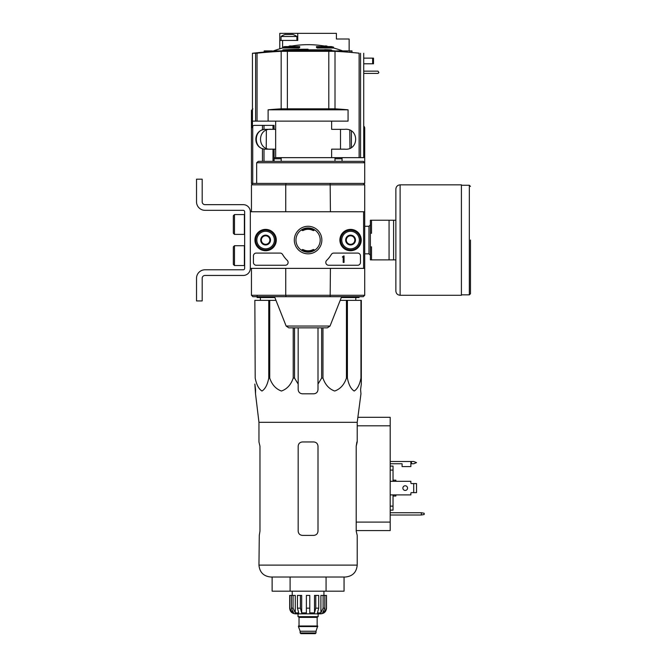 <?xml version="1.0" encoding="UTF-8"?>
<svg xmlns="http://www.w3.org/2000/svg" width="667" height="667" viewBox="0 0 667 667"><rect width="100%" height="100%" fill="white"/><g stroke="black" fill="none" stroke-linecap="round" stroke-linejoin="round"><path stroke-width="1" d="M363.582 211.739L363.582 268.376L250.325 268.376L250.325 211.739L364.716 211.739L364.716 268.376L363.582 268.376M254.936 240.053A10.672 10.672 0 0 1 270.952 230.815A10.672 10.672 0 0 1 270.952 249.3A10.672 10.672 0 0 1 254.936 240.053M339.887 240.053A10.672 10.672 0 0 1 355.895 230.815A10.672 10.672 0 0 1 355.895 249.3A10.672 10.672 0 0 1 339.887 240.053M294.314 240.053A13.774 13.774 0 0 1 314.974 228.131A13.774 13.774 0 0 1 314.974 251.984A13.774 13.774 0 0 1 294.314 240.053M357.637 253.085A2.835 2.835 0 0 1 360.472 255.911L360.472 262.423A2.835 2.835 0 0 1 357.637 265.258L328.631 265.258A2.835 2.835 0 0 1 326.655 260.397A28.314 28.314 0 0 0 331.324 254.469A2.835 2.835 0 0 1 333.767 253.085L357.637 253.085M280.148 253.085A2.835 2.835 0 0 1 282.583 254.469A28.314 28.314 0 0 0 287.252 260.397A2.835 2.835 0 0 1 285.276 265.258L256.27 265.258A2.835 2.835 0 0 1 253.435 262.423L253.435 255.911A2.835 2.835 0 0 1 256.27 253.085L280.148 253.085M255.136 240.053A10.48 10.48 0 0 1 270.852 230.982A10.48 10.48 0 0 1 270.852 249.133A10.48 10.48 0 0 1 255.136 240.053M340.087 240.053A10.48 10.48 0 0 1 355.803 230.982A10.48 10.48 0 0 1 355.803 249.133A10.48 10.48 0 0 1 340.087 240.053M295.956 240.053A12.131 12.131 0 0 1 314.149 229.556A12.131 12.131 0 0 1 314.149 250.559A12.131 12.131 0 0 1 295.956 240.053M344.047 255.911L343.197 256.195A0.425 0.425 0 0 1 342.771 256.62L342.346 257.045L343.197 257.02L343.197 262.423L344.047 262.423L344.047 255.911M346.315 237.602L350.559 235.151L354.811 237.602L354.811 242.513L350.559 244.964L346.315 242.513L346.315 237.602A4.902 4.902 0 0 1 354.811 237.602A4.902 4.902 0 0 1 350.559 244.964A4.902 4.902 0 0 1 346.315 237.602L346.315 242.513L350.559 244.964L354.811 242.513L354.811 237.602L352.685 236.376A4.244 4.244 0 0 1 352.685 243.738A4.244 4.244 0 0 1 346.315 240.053A4.244 4.244 0 0 1 348.441 236.376L346.315 237.602M341.779 240.053A8.779 8.779 0 0 1 354.952 232.458A8.779 8.779 0 0 1 354.952 247.657A8.779 8.779 0 0 1 341.779 240.053M340.654 240.053A9.913 9.913 0 0 1 355.519 231.474A9.913 9.913 0 0 1 355.519 248.641A9.913 9.913 0 0 1 340.654 240.053M348.441 236.376A4.244 4.244 0 0 1 352.685 236.376L350.559 235.151L348.441 236.376M261.364 237.602L265.616 235.151L269.86 237.602L269.86 242.513L265.616 244.964L261.364 242.513L261.364 237.602A4.902 4.902 0 0 1 269.86 237.602A4.902 4.902 0 0 1 265.616 244.964A4.902 4.902 0 0 1 261.364 237.602L261.364 242.513L265.616 244.964L269.86 242.513L269.86 237.602L267.734 236.376A4.244 4.244 0 0 1 267.734 243.738A4.244 4.244 0 0 1 261.364 240.053A4.244 4.244 0 0 1 263.49 236.376L261.364 237.602M256.837 240.053A8.779 8.779 0 0 1 270.002 232.458A8.779 8.779 0 0 1 270.002 247.657A8.779 8.779 0 0 1 256.837 240.053M255.703 240.053A9.913 9.913 0 0 1 270.569 231.474A9.913 9.913 0 0 1 270.569 248.641A9.913 9.913 0 0 1 255.703 240.053M263.49 236.376A4.244 4.244 0 0 1 267.734 236.376L265.616 235.151L263.49 236.376M250.325 268.376L250.325 211.739A7.079 7.079 0 0 0 243.247 204.661L205.019 204.661A2.835 2.835 0 0 1 202.184 201.834L202.184 179.181L196.523 179.181L196.523 201.834A8.496 8.496 0 0 0 205.019 210.322L243.247 210.322A1.417 1.417 0 0 1 244.656 211.739L244.656 268.376A1.417 1.417 0 0 1 243.247 269.785L205.019 269.785A8.496 8.496 0 0 0 196.523 278.281L196.523 300.934L202.184 300.934L202.184 278.281A2.835 2.835 0 0 1 205.019 275.454L243.247 275.454A7.079 7.079 0 0 0 250.325 268.376M234.467 245.723L233.333 246.857L233.333 264.407L234.467 265.541L244.372 265.541L244.372 245.723L234.467 245.723L234.467 265.541M234.467 214.574L233.333 215.708L233.333 233.258L234.467 234.392L244.372 234.392L244.372 214.574L234.467 214.574L234.467 234.392M202.184 201.834A2.835 2.835 0 0 0 205.019 204.661M196.523 179.181L196.523 184.417M196.523 196.59L196.523 201.834M244.656 211.739A1.417 1.417 0 0 0 243.247 210.322M205.019 269.785L243.247 269.785A1.417 1.417 0 0 0 244.656 268.376M243.247 275.454L205.019 275.454A2.835 2.835 0 0 0 202.184 278.281M324.604 49.675A481.082 468.751 -90 0 1 328.664 49.808L286.852 49.808A481.241 481.241 0 0 0 285.259 49.883L329.69 49.883A481.032 108.212 90 0 1 330.649 50.058A480.532 240.27 -90 0 1 331.682 50.05A480.982 108.196 -90 0 0 330.473 49.842A481.124 468.793 90 0 0 325.571 49.666A480.915 240.453 90 0 0 324.604 49.675L324.604 49.808M331.682 50.05L331.682 50.9A480.532 240.27 -90 0 0 330.649 50.909A481.032 108.212 90 0 0 329.69 50.734L285.259 50.734L285.259 49.883M329.69 49.883L329.69 50.734M330.649 50.058L330.649 50.909M308.087 49.808L308.087 49.225A481.357 481.357 0 0 0 282.866 49.883L282.866 50.717M252.443 53.285L252.443 126.055L252.443 121.127L348.066 121.127L348.066 109.805A424.037 422.086 90 0 0 335.009 108.838L281.166 108.838L281.166 51.309A480.749 478.539 -90 0 0 257.053 53.168L252.443 53.285A481.374 481.374 0 0 1 285.259 50.6M281.166 51.309L335.009 51.309A480.749 478.539 90 0 1 359.121 53.168L331.682 50.634M331.632 121.127L331.632 129.34L344.664 129.34C359.38 127.764 359.221 150.825 344.664 149.166L331.632 149.166L331.632 157.654L363.723 157.654L363.723 121.127M281.166 108.838A424.037 422.086 -90 0 0 268.109 109.805L268.109 121.127M271.511 149.166C256.953 150.825 256.787 127.764 271.511 129.34M348.066 109.805L268.109 109.805M334.984 157.654L334.984 161.339M265.616 149.166L274.104 149.166L274.104 161.339M264.007 149.033L264.007 161.339L264.007 149.033L262.456 148.649L262.456 161.339M273.011 125.379L273.011 129.34L274.104 129.34L274.104 125.379L262.456 125.379L262.456 129.857C253.668 132.349 253.668 146.148 262.456 148.649M262.456 129.857L264.007 129.473L264.007 125.379L264.007 129.473M273.011 129.34L265.616 129.34M262.456 125.379L254.285 125.379L252.735 125.838L251.451 128.206L251.451 183.425L330.157 183.425L330.423 211.739M330.157 183.425L363.307 183.425L364.716 184.842L363.307 183.425L364.716 183.425L364.716 162.756L256.662 162.756L258.304 161.339L363.307 161.339L364.716 162.756L364.716 128.206A2.835 2.835 0 0 0 363.723 126.055M303.835 249.942L303.835 250.559A11.322 11.322 0 0 1 302.126 249.691A1.417 1.417 0 0 1 303.335 249.708A10.764 10.764 0 0 0 312.84 249.708A1.417 1.417 0 0 1 314.049 249.691L314.699 250.283M312.331 230.173L312.331 229.556A11.322 11.322 0 0 1 314.049 230.423A1.417 1.417 0 0 1 312.84 230.407A10.764 10.764 0 0 0 303.335 230.407A1.417 1.417 0 0 1 302.126 230.423L301.476 229.832M303.835 250.559A11.322 11.322 0 0 0 314.049 249.691M286.018 183.425L285.743 184.842L364.716 184.842L364.716 211.739L364.716 184.842M363.307 296.69L364.716 295.273L363.307 296.69L330.157 296.69L330.423 268.376M364.716 268.376L364.716 295.273L285.743 295.273L286.018 296.69L330.157 296.69M286.018 296.69L252.868 296.69L251.451 295.273L251.451 268.376L251.451 295.273L252.868 296.69M251.451 211.739L251.451 184.842L252.868 183.425L251.451 184.842L285.743 184.842L285.743 211.739M251.451 295.273L285.743 295.273L285.743 268.376M330.032 326.046L286.143 326.046L288.778 327.839L327.397 327.839L330.032 326.046L341.637 296.69M256.662 162.756L256.662 183.425M312.331 229.556A11.322 11.322 0 0 0 302.126 230.423M342.063 157.654L342.063 161.339M274.104 149.166L275.663 149.166L275.663 157.654L331.632 157.654M275.663 121.127L275.663 129.34L274.104 129.34M274.104 157.654L275.663 157.654M265.9 129.34C253.11 128.748 253.127 149.75 265.9 149.166M340.187 300.367L361.322 300.367L361.322 384.067L360.589 389.57L360.955 393.813L357.212 422.311L258.954 422.311L258.954 441.954L259.972 446.198L259.972 531.149L259.288 535.393L259.972 531.149M361.322 378.089L360.964 378.089C359.655 384.759 357.395 389.069 354.169 391.029C350.95 389.003 348.699 384.684 347.407 378.089L346.44 378.089C344.172 384.759 340.253 389.069 334.676 391.029C329.098 389.003 325.196 384.684 322.961 378.089L321.644 378.089L318.001 384.067L318.001 389.57L318.001 327.839M294.531 327.839L294.531 378.089L298.174 384.067L298.174 389.57C298.432 392.146 299.842 393.555 302.426 393.813L313.748 393.813C316.325 393.563 317.742 392.146 318.001 389.57L318.001 384.067M294.531 378.089L293.213 378.089C290.945 384.759 287.018 389.069 281.441 391.029C275.863 389.003 271.961 384.684 269.726 378.089L268.759 378.089C267.45 384.759 265.191 389.069 261.964 391.029C258.746 389.003 256.495 384.684 255.203 378.089L254.852 300.367L255.203 378.089M255.586 389.57L254.852 384.067L255.519 393.813L255.586 389.57M258.954 422.311L255.519 393.813M298.174 384.067L298.174 327.839M360.589 389.57L361.322 384.067L361.322 327.272M275.988 300.367L255.203 300.367M293.213 327.839L293.213 378.089M321.644 327.839L321.644 378.089M322.961 327.839L322.961 378.089M269.726 300.367L269.726 378.089M268.759 300.367L268.759 378.089M360.964 300.367L360.964 378.089M347.407 300.367L347.407 378.089M346.44 300.367L346.44 378.089M298.966 47.157A99.1 32.266 90 0 1 299.708 46.582L299.708 47.432A99.1 32.266 90 0 0 298.966 48.007L298.966 47.157L282.6 47.157L282.6 40.429L297.749 40.429L297.749 33.35L279.773 33.35L279.773 40.429L282.6 40.429M298.966 48.007L282.6 48.007L282.6 47.157A99.108 99.108 0 0 1 284.867 46.582L299.708 46.582M289.361 46.465L289.361 46.006A97.649 16.958 -90 0 0 288.661 46.582M291.204 46.123L291.204 45.931A96.998 56.328 90 0 0 289.361 46.006M317.2 48.007L317.2 47.157A99.1 32.266 -90 0 0 316.466 46.582L316.466 47.432A99.1 32.266 -90 0 1 317.2 48.007L333.567 48.007L333.567 47.157L317.2 47.157M324.962 46.123L324.962 45.931A96.998 56.328 -90 0 1 326.813 46.006L326.813 46.465M327.514 46.582A97.649 16.958 90 0 0 326.813 46.006M333.567 47.157A99.108 99.108 0 0 0 331.307 46.582L316.466 46.582M342.063 158.788L334.984 158.788M281.182 158.788L274.104 158.788M336.668 50.909L351.976 50.909L351.976 52.059M264.199 52.059L264.199 50.909L271.844 50.909L271.844 51.426M274.379 51.242L271.844 50.909M274.379 50.909L279.498 50.909M266.366 130.332L266.225 148.116M344.33 51.426L344.322 50.909M351.801 52.043L351.801 50.909M346.948 51.626L346.948 50.909M349.983 51.884L349.983 50.909M266.183 51.884L266.183 50.909M269.218 51.626L269.218 50.909M264.374 52.043L264.374 50.909M260.405 300.367L260.363 297.54M359.054 296.69L359.054 297.54L341.304 297.54M274.871 297.54L257.12 297.54L257.12 295.981M272.119 577.022L272.119 591.179L344.055 591.179L344.055 577.022M290.103 591.179L290.103 577.022M326.071 591.179L326.071 577.022M357.212 422.311L357.212 441.954L356.203 446.198L356.203 531.149L357.212 535.393L357.212 565.124C356.512 572.344 352.543 576.313 345.323 577.022L270.852 577.022C263.623 576.313 259.663 572.353 258.954 565.124L259.288 535.393M318.001 446.198L318.001 531.149C317.734 533.733 316.316 535.151 313.748 535.393L302.426 535.393C299.85 535.151 298.432 533.733 298.174 531.149L298.174 446.198C298.432 443.613 299.85 442.196 302.426 441.954L313.748 441.954C316.325 442.196 317.742 443.613 318.001 446.198M356.203 446.198L356.887 441.954M395.865 220.235L371.511 220.235L371.511 233.258L370.385 233.258L370.385 246.857L371.511 246.857L371.511 259.88L395.865 259.88L395.865 291.029L395.865 189.086C396.115 186.51 397.532 185.093 400.117 184.842L400.117 295.273L461.414 295.273L461.414 184.842L400.117 184.842M370.385 233.258L370.385 220.235L371.511 220.235M370.385 246.857L370.385 259.88L371.511 259.88M389.069 220.235L389.069 259.88M393.597 220.235L393.597 259.88M470.477 240.053L470.477 293.713L469.343 294.847L469.343 185.268L470.477 186.401M323.111 595.423L323.111 608.162L320.894 612.898L320.894 595.423L326.488 595.423L326.488 608.162C326.155 611.606 324.27 613.49 320.827 613.832L295.348 613.832C291.904 613.49 290.02 611.606 289.678 608.162L292.321 612.898L293.58 612.898L291.362 608.162L291.362 595.423L293.063 595.423L293.063 608.162L291.362 608.162M315.308 633.65L316.016 632.941L300.158 632.941L300.867 633.65L315.308 633.65L303.835 633.65M300.158 632.941L300.158 631.24L316.016 631.24L317.717 626.005L298.457 626.005L298.457 626.571L317.717 626.571M316.016 632.941L316.016 631.24M298.741 626.005L317.434 626.005M317.15 625.721L317.15 617.367L317.859 616.658M298.032 613.832L298.032 616.658L318.142 616.658L318.142 613.832M309.788 608.162L306.386 608.162L306.386 595.423L309.788 595.423L309.788 612.898L314.499 612.898L315.774 608.162L314.499 612.898L314.499 595.423L318.718 595.423L318.718 608.162L315.774 608.162L315.774 595.423M326.413 595.423L326.413 608.162L323.854 612.898L323.854 611.506M324.804 595.423L324.804 608.162L322.586 612.898L323.854 612.898M318.718 608.162L317.442 612.898L320.894 612.898M306.386 608.162L306.386 612.898L301.676 612.898L300.392 608.162L297.449 608.162L298.733 612.898L295.281 612.898L293.063 608.162M292.321 611.506L292.321 612.898L289.761 608.162L289.761 595.423L289.761 608.162M297.449 608.162L297.449 595.423L300.392 595.423L300.392 608.162M289.678 608.162L289.678 595.423L291.362 595.423M301.676 612.898L301.676 595.423L300.392 595.423M295.281 612.898L295.281 595.423L293.063 595.423M323.945 595.423L323.945 591.179M351.409 131.141L351.409 147.365M285.684 34.484L285.193 34.484A13.565 13.565 0 0 0 281.04 36.502L296.898 36.502A13.565 13.565 0 0 0 292.755 34.484L285.684 34.526M292.488 34.484L291.938 34.484L292.488 34.484M349.141 50.909L349.141 39.011L336.401 39.011L336.401 33.35L297.749 33.35M279.773 40.429L279.773 48.808M363.723 63.79L373.495 63.79L373.495 58.129L372.645 58.129L372.645 63.79M363.723 58.129L372.645 58.129M363.723 73.42L378.031 73.42L378.873 72.57L378.031 71.152L363.723 71.152M390.203 494.897L410.872 494.897L410.872 493.205A0.567 0.567 0 0 1 411.439 492.638L413.707 492.638L413.707 483.575L411.439 483.575A0.567 0.567 0 0 1 410.872 483.008L410.872 481.307L390.203 481.307M390.203 461.489L410.872 461.489L410.872 466.583L402.093 466.583L402.093 463.757L390.203 463.757M357.871 417.317L390.203 417.317L390.203 530.582L356.203 530.582M424.179 513.24L421.352 512.74L421.352 515.007L424.179 514.507L424.179 513.24M390.203 512.74L421.352 512.74M421.352 515.007L390.203 515.007M393.038 481.307L393.038 466.083L390.203 466.083M393.038 470.085L390.203 470.085M393.038 494.897L393.038 506.128L390.203 506.128M393.038 506.128L393.038 510.13L390.203 510.13M395.865 494.897L395.865 496.031L393.038 496.031M393.038 480.173L395.865 480.173L395.865 481.307M413.707 492.638L416.533 492.638L416.533 483.575L413.707 483.575M407.545 488.102A2.334 2.334 0 0 1 404.044 490.128A2.334 2.334 0 0 1 404.044 486.085A2.334 2.334 0 0 1 407.545 488.102M410.872 493.205A0.567 0.567 0 0 1 411.439 492.638M411.439 483.575A0.567 0.567 0 0 1 410.872 483.008M410.872 461.489L413.707 461.489L416.533 462.623L413.707 463.757L410.872 463.757M360.555 157.654L360.555 53.285M359.121 157.654L359.121 53.168M335.009 108.838L335.009 51.309M328.798 108.629L328.798 51.134M287.377 108.629L287.377 51.134M257.053 121.127L257.053 53.168M255.619 121.127L255.619 53.285M273.011 149.166L273.011 161.339M252.735 125.838L252.735 183.425M357.212 565.124L258.954 565.124M364.716 226.288L368.968 226.288L368.968 253.827L370.385 255.244M299.024 625.721L299.024 617.367L317.15 617.367M324.804 608.162L323.111 608.162M252.443 110.372L251.451 110.372L252.868 108.954M390.203 522.086L356.203 522.086M390.203 425.813L357.212 425.813M411.439 461.489L411.439 463.757M363.723 157.654L363.723 53.285M281.182 157.654L281.182 161.339M286.143 326.046L274.529 296.69M275.663 129.34L275.663 149.166M340.512 129.34L340.512 149.166M327.447 46.582A99.108 99.108 0 0 0 288.728 46.582M282.6 48.007A99.108 99.108 0 0 0 273.503 50.909M342.671 50.909A99.108 99.108 0 0 0 333.567 48.007M349.8 130.332L349.95 148.116M355.769 300.367L355.811 297.54M364.716 253.827L368.968 253.827M368.968 226.288L370.385 224.871M461.414 294.847L469.343 294.847M461.414 185.268L469.343 185.268M400.117 295.273C397.532 295.022 396.115 293.605 395.865 291.029M300.158 631.24L298.457 626.571M299.024 617.367L298.316 616.658M292.229 595.423L292.229 591.179M251.451 110.372L251.451 160.772M281.04 36.502L281.04 40.429M296.898 36.502L296.898 40.429"/></g></svg>
